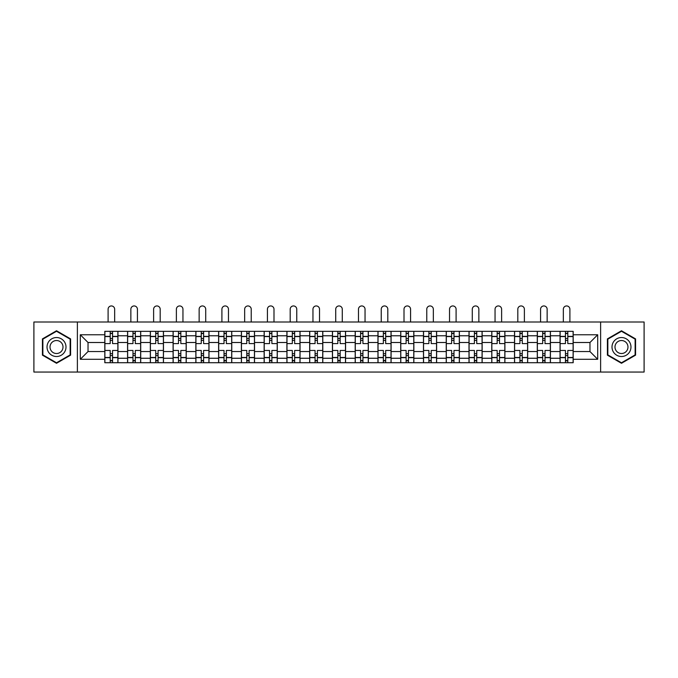 <?xml version="1.0" encoding="UTF-8"?>
<svg xmlns="http://www.w3.org/2000/svg" width="678" height="678" viewBox="0 0 678 678"><rect width="100%" height="100%" fill="white"/><g stroke="black" fill="none" stroke-linecap="round" stroke-linejoin="round"><path stroke-width="1.02" d="M600.615 372.053L644.1 372.053L644.1 321.999L33.9 321.999L33.9 372.053L600.615 372.053L600.615 321.999M127.574 362.713L127.574 335.788L117.947 335.788L117.947 362.713M117.947 335.788L117.947 331.339M127.574 335.788L127.574 331.339M140.71 331.339L140.71 362.713M150.338 362.713L150.338 331.339M163.466 331.339L163.466 362.713M173.102 362.713L173.102 331.339M186.23 331.339L186.23 362.713M195.857 362.713L195.857 331.339M208.994 331.339L208.994 362.713M218.621 362.713L218.621 331.339M231.757 331.339L231.757 362.713M241.385 362.713L241.385 331.339M254.521 331.339L254.521 362.713M264.149 362.713L264.149 331.339M277.277 331.339L277.277 362.713M286.913 362.713L286.913 331.339M300.04 331.339L300.04 362.713M309.668 362.713L309.668 331.339M322.804 331.339L322.804 362.713M332.432 362.713L332.432 331.339M345.568 331.339L345.568 362.713M355.196 362.713L355.196 331.339M368.332 331.339L368.332 362.713M377.96 362.713L377.96 331.339M391.087 331.339L391.087 362.713M400.723 362.713L400.723 331.339M413.851 331.339L413.851 362.713M423.479 362.713L423.479 331.339M436.615 331.339L436.615 362.713M446.243 362.713L446.243 331.339M459.379 331.339L459.379 362.713M469.007 362.713L469.007 331.339M482.143 331.339L482.143 362.713M491.77 362.713L491.77 331.339M504.898 331.339L504.898 362.713M514.534 362.713L514.534 331.339M527.662 331.339L527.662 362.713M537.29 362.713L537.29 331.339M550.426 331.339L550.426 362.713M560.053 362.713L560.053 331.339M560.053 351.551L550.426 351.551M537.29 351.551L527.662 351.551M514.534 351.551L504.898 351.551M491.77 351.551L482.143 351.551M469.007 351.551L459.379 351.551M446.243 351.551L436.615 351.551M423.479 351.551L413.851 351.551M400.723 351.551L391.087 351.551M377.96 351.551L368.332 351.551M355.196 351.551L345.568 351.551M332.432 351.551L322.804 351.551M309.668 351.551L300.04 351.551M286.913 351.551L277.277 351.551M264.149 351.551L254.521 351.551M241.385 351.551L231.757 351.551M218.621 351.551L208.994 351.551M195.857 351.551L186.23 351.551M173.102 351.551L163.466 351.551M150.338 351.551L140.71 351.551M127.574 351.551L117.947 351.551M560.053 342.5L550.426 342.5M537.29 342.5L527.662 342.5M514.534 342.5L504.898 342.5M491.77 342.5L482.143 342.5M469.007 342.5L459.379 342.5M446.243 342.5L436.615 342.5M423.479 342.5L413.851 342.5M400.723 342.5L391.087 342.5M377.96 342.5L368.332 342.5M355.196 342.5L345.568 342.5M332.432 342.5L322.804 342.5M309.668 342.5L300.04 342.5M286.913 342.5L277.277 342.5M264.149 342.5L254.521 342.5M241.385 342.5L231.757 342.5M218.621 342.5L208.994 342.5M195.857 342.5L186.23 342.5M173.102 342.5L163.466 342.5M150.338 342.5L140.71 342.5M127.574 342.5L117.947 342.5M88.03 351.551L104.81 351.551L104.81 342.5L88.03 342.5L88.03 351.551L80.301 359.281L80.301 334.771L104.81 334.771L104.81 342.5M573.19 342.5L573.19 351.551L589.97 351.551L589.97 342.5L573.19 342.5L573.19 331.339L104.81 331.339L104.81 334.771M573.19 334.771L597.699 334.771L597.699 359.281L573.19 359.281L573.19 351.551M104.81 351.551L104.81 362.713L573.19 362.713L573.19 359.281M104.81 359.281L80.301 359.281M77.385 372.053L77.385 321.999M70.597 338.898L56.52 330.762L42.434 338.898L42.434 355.153L56.52 363.281L70.597 355.153L70.597 338.898M635.566 338.898L621.48 330.762L607.403 338.898L607.403 355.153L621.48 363.281L635.566 355.153L635.566 338.898M112.548 360.518L110.209 360.518M110.209 333.525L112.548 333.525M135.312 360.518L132.973 360.518M132.973 333.525L135.312 333.525M158.067 360.518L155.737 360.518M155.737 333.525L158.067 333.525M180.831 360.518L178.5 360.518M178.5 333.525L180.831 333.525M203.595 360.518L201.256 360.518M201.256 333.525L203.595 333.525M226.359 360.518L224.02 360.518M224.02 333.525L226.359 333.525M249.123 360.518L246.784 360.518M246.784 333.525L249.123 333.525M271.878 360.518L269.547 360.518M269.547 333.525L271.878 333.525M294.642 360.518L292.311 360.518M292.311 333.525L294.642 333.525M317.406 360.518L315.067 360.518M315.067 333.525L317.406 333.525M340.17 360.518L337.83 360.518M337.83 333.525L340.17 333.525M362.933 360.518L360.594 360.518M360.594 333.525L362.933 333.525M385.689 360.518L383.358 360.518M383.358 333.525L385.689 333.525M408.453 360.518L406.122 360.518M406.122 333.525L408.453 333.525M431.216 360.518L428.877 360.518M428.877 333.525L431.216 333.525M453.98 360.518L451.641 360.518M451.641 333.525L453.98 333.525M476.744 360.518L474.405 360.518M474.405 333.525L476.744 333.525M499.5 360.518L497.169 360.518M497.169 333.525L499.5 333.525M522.263 360.518L519.933 360.518M519.933 333.525L522.263 333.525M545.027 360.518L542.688 360.518M542.688 333.525L545.027 333.525M567.791 360.518L565.452 360.518M565.452 333.525L567.791 333.525M80.301 334.771L88.03 342.5M589.97 351.551L597.699 359.281M589.97 342.5L597.699 334.771M117.87 362.713L117.87 343.593L112.548 343.593L112.548 331.339M110.209 331.339L110.209 343.593L104.887 343.593L104.887 331.339M114.658 321.999L114.658 309.236A3.28 3.28 0 0 0 111.378 305.947A3.28 3.28 0 0 0 108.099 309.236L108.099 321.999M117.87 343.593L117.87 331.339M104.887 362.713L104.887 350.458L110.209 350.458L110.209 362.713M112.548 362.713L112.548 350.458L117.87 350.458M110.209 340.39L112.548 340.39M104.887 350.458L104.887 343.593M112.548 353.662L110.209 353.662M112.548 360.815L110.209 360.815M110.209 355.56L112.548 355.56M112.548 338.491L110.209 338.491M110.209 333.237L112.548 333.237M48.299 351.763A9.484 9.484 0 0 0 61.257 355.238A9.484 9.484 0 0 0 64.732 342.28A9.484 9.484 0 0 0 51.774 338.814A9.484 9.484 0 0 0 48.299 351.763M50.892 350.272A6.492 6.492 0 0 0 59.766 352.645A6.492 6.492 0 0 0 62.139 343.78A6.492 6.492 0 0 0 53.274 341.398A6.492 6.492 0 0 0 50.892 350.272M56.52 331.271L70.156 339.153L70.156 354.899L56.52 362.781L42.875 354.899L42.875 339.153L56.52 331.271M613.268 351.763A9.484 9.484 0 0 0 626.226 355.238A9.484 9.484 0 0 0 629.701 342.28A9.484 9.484 0 0 0 616.743 338.814A9.484 9.484 0 0 0 613.268 351.763M615.861 350.272A6.492 6.492 0 0 0 624.726 352.645A6.492 6.492 0 0 0 627.108 343.78A6.492 6.492 0 0 0 618.234 341.398A6.492 6.492 0 0 0 615.861 350.272M621.48 331.271L635.125 339.153L635.125 354.899L621.48 362.781L607.844 354.899L607.844 339.153L621.48 331.271M140.634 362.713L140.634 343.593L135.312 343.593L135.312 331.339M132.973 331.339L132.973 343.593L127.65 343.593L127.65 331.339M137.422 321.999L137.422 309.236A3.28 3.28 0 0 0 134.142 305.947A3.28 3.28 0 0 0 130.854 309.236L130.854 321.999M140.634 343.593L140.634 331.339M127.65 362.713L127.65 350.458L132.973 350.458L132.973 362.713M135.312 362.713L135.312 350.458L140.634 350.458M132.973 340.39L135.312 340.39M127.65 350.458L127.65 343.593M135.312 353.662L132.973 353.662M135.312 360.815L132.973 360.815M132.973 355.56L135.312 355.56M135.312 338.491L132.973 338.491M132.973 333.237L135.312 333.237M163.398 362.713L163.398 343.593L158.067 343.593L158.067 331.339M155.737 331.339L155.737 343.593L150.406 343.593L150.406 331.339M160.186 321.999L160.186 309.236A3.28 3.28 0 0 0 156.906 305.947A3.28 3.28 0 0 0 153.618 309.236L153.618 321.999M163.398 343.593L163.398 331.339M150.406 362.713L150.406 350.458L155.737 350.458L155.737 362.713M158.067 362.713L158.067 350.458L163.398 350.458M155.737 340.39L158.067 340.39M150.406 350.458L150.406 343.593M158.067 353.662L155.737 353.662M158.067 360.815L155.737 360.815M155.737 355.56L158.067 355.56M158.067 338.491L155.737 338.491M155.737 333.237L158.067 333.237M186.162 362.713L186.162 343.593L180.831 343.593L180.831 331.339M178.5 331.339L178.5 343.593L173.17 343.593L173.17 331.339M182.95 321.999L182.95 309.236A3.28 3.28 0 0 0 179.662 305.947A3.28 3.28 0 0 0 176.382 309.236L176.382 321.999M186.162 343.593L186.162 331.339M173.17 362.713L173.17 350.458L178.5 350.458L178.5 362.713M180.831 362.713L180.831 350.458L186.162 350.458M178.5 340.39L180.831 340.39M173.17 350.458L173.17 343.593M180.831 353.662L178.5 353.662M180.831 360.815L178.5 360.815M178.5 355.56L180.831 355.56M180.831 338.491L178.5 338.491M178.5 333.237L180.831 333.237M208.917 362.713L208.917 343.593L203.595 343.593L203.595 331.339M201.256 331.339L201.256 343.593L195.934 343.593L195.934 331.339M205.714 321.999L205.714 309.236A3.28 3.28 0 0 0 202.425 305.947A3.28 3.28 0 0 0 199.146 309.236L199.146 321.999M208.917 343.593L208.917 331.339M195.934 362.713L195.934 350.458L201.256 350.458L201.256 362.713M203.595 362.713L203.595 350.458L208.917 350.458M201.256 340.39L203.595 340.39M195.934 350.458L195.934 343.593M203.595 353.662L201.256 353.662M203.595 360.815L201.256 360.815M201.256 355.56L203.595 355.56M203.595 338.491L201.256 338.491M201.256 333.237L203.595 333.237M231.681 362.713L231.681 343.593L226.359 343.593L226.359 331.339M224.02 331.339L224.02 343.593L218.697 343.593L218.697 331.339M228.469 321.999L228.469 309.236A3.28 3.28 0 0 0 225.189 305.947A3.28 3.28 0 0 0 221.909 309.236L221.909 321.999M231.681 343.593L231.681 331.339M218.697 362.713L218.697 350.458L224.02 350.458L224.02 362.713M226.359 362.713L226.359 350.458L231.681 350.458M224.02 340.39L226.359 340.39M218.697 350.458L218.697 343.593M226.359 353.662L224.02 353.662M226.359 360.815L224.02 360.815M224.02 355.56L226.359 355.56M226.359 338.491L224.02 338.491M224.02 333.237L226.359 333.237M254.445 362.713L254.445 343.593L249.123 343.593L249.123 331.339M246.784 331.339L246.784 343.593L241.461 343.593L241.461 331.339M251.233 321.999L251.233 309.236A3.28 3.28 0 0 0 247.953 305.947A3.28 3.28 0 0 0 244.665 309.236L244.665 321.999M254.445 343.593L254.445 331.339M241.461 362.713L241.461 350.458L246.784 350.458L246.784 362.713M249.123 362.713L249.123 350.458L254.445 350.458M246.784 340.39L249.123 340.39M241.461 350.458L241.461 343.593M249.123 353.662L246.784 353.662M249.123 360.815L246.784 360.815M246.784 355.56L249.123 355.56M249.123 338.491L246.784 338.491M246.784 333.237L249.123 333.237M277.209 362.713L277.209 343.593L271.878 343.593L271.878 331.339M269.547 331.339L269.547 343.593L264.217 343.593L264.217 331.339M273.997 321.999L273.997 309.236A3.28 3.28 0 0 0 270.717 305.947A3.28 3.28 0 0 0 267.429 309.236L267.429 321.999M277.209 343.593L277.209 331.339M264.217 362.713L264.217 350.458L269.547 350.458L269.547 362.713M271.878 362.713L271.878 350.458L277.209 350.458M269.547 340.39L271.878 340.39M264.217 350.458L264.217 343.593M271.878 353.662L269.547 353.662M271.878 360.815L269.547 360.815M269.547 355.56L271.878 355.56M271.878 338.491L269.547 338.491M269.547 333.237L271.878 333.237M299.973 362.713L299.973 343.593L294.642 343.593L294.642 331.339M292.311 331.339L292.311 343.593L286.98 343.593L286.98 331.339M296.761 321.999L296.761 309.236A3.28 3.28 0 0 0 293.472 305.947A3.28 3.28 0 0 0 290.192 309.236L290.192 321.999M299.973 343.593L299.973 331.339M286.98 362.713L286.98 350.458L292.311 350.458L292.311 362.713M294.642 362.713L294.642 350.458L299.973 350.458M292.311 340.39L294.642 340.39M286.98 350.458L286.98 343.593M294.642 353.662L292.311 353.662M294.642 360.815L292.311 360.815M292.311 355.56L294.642 355.56M294.642 338.491L292.311 338.491M292.311 333.237L294.642 333.237M322.728 362.713L322.728 343.593L317.406 343.593L317.406 331.339M315.067 331.339L315.067 343.593L309.744 343.593L309.744 331.339M319.524 321.999L319.524 309.236A3.28 3.28 0 0 0 316.236 305.947A3.28 3.28 0 0 0 312.956 309.236L312.956 321.999M322.728 343.593L322.728 331.339M309.744 362.713L309.744 350.458L315.067 350.458L315.067 362.713M317.406 362.713L317.406 350.458L322.728 350.458M315.067 340.39L317.406 340.39M309.744 350.458L309.744 343.593M317.406 353.662L315.067 353.662M317.406 360.815L315.067 360.815M315.067 355.56L317.406 355.56M317.406 338.491L315.067 338.491M315.067 333.237L317.406 333.237M345.492 362.713L345.492 343.593L340.17 343.593L340.17 331.339M337.83 331.339L337.83 343.593L332.508 343.593L332.508 331.339M342.28 321.999L342.28 309.236A3.28 3.28 0 0 0 339 305.947A3.28 3.28 0 0 0 335.72 309.236L335.72 321.999M345.492 343.593L345.492 331.339M332.508 362.713L332.508 350.458L337.83 350.458L337.83 362.713M340.17 362.713L340.17 350.458L345.492 350.458M337.83 340.39L340.17 340.39M332.508 350.458L332.508 343.593M340.17 353.662L337.83 353.662M340.17 360.815L337.83 360.815M337.83 355.56L340.17 355.56M340.17 338.491L337.83 338.491M337.83 333.237L340.17 333.237M368.256 362.713L368.256 343.593L362.933 343.593L362.933 331.339M360.594 331.339L360.594 343.593L355.272 343.593L355.272 331.339M365.044 321.999L365.044 309.236A3.28 3.28 0 0 0 361.764 305.947A3.28 3.28 0 0 0 358.476 309.236L358.476 321.999M368.256 343.593L368.256 331.339M355.272 362.713L355.272 350.458L360.594 350.458L360.594 362.713M362.933 362.713L362.933 350.458L368.256 350.458M360.594 340.39L362.933 340.39M355.272 350.458L355.272 343.593M362.933 353.662L360.594 353.662M362.933 360.815L360.594 360.815M360.594 355.56L362.933 355.56M362.933 338.491L360.594 338.491M360.594 333.237L362.933 333.237M391.02 362.713L391.02 343.593L385.689 343.593L385.689 331.339M383.358 331.339L383.358 343.593L378.027 343.593L378.027 331.339M387.808 321.999L387.808 309.236A3.28 3.28 0 0 0 384.528 305.947A3.28 3.28 0 0 0 381.239 309.236L381.239 321.999M391.02 343.593L391.02 331.339M378.027 362.713L378.027 350.458L383.358 350.458L383.358 362.713M385.689 362.713L385.689 350.458L391.02 350.458M383.358 340.39L385.689 340.39M378.027 350.458L378.027 343.593M385.689 353.662L383.358 353.662M385.689 360.815L383.358 360.815M383.358 355.56L385.689 355.56M385.689 338.491L383.358 338.491M383.358 333.237L385.689 333.237M413.783 362.713L413.783 343.593L408.453 343.593L408.453 331.339M406.122 331.339L406.122 343.593L400.791 343.593L400.791 331.339M410.571 321.999L410.571 309.236A3.28 3.28 0 0 0 407.283 305.947A3.28 3.28 0 0 0 404.003 309.236L404.003 321.999M413.783 343.593L413.783 331.339M400.791 362.713L400.791 350.458L406.122 350.458L406.122 362.713M408.453 362.713L408.453 350.458L413.783 350.458M406.122 340.39L408.453 340.39M400.791 350.458L400.791 343.593M408.453 353.662L406.122 353.662M408.453 360.815L406.122 360.815M406.122 355.56L408.453 355.56M408.453 338.491L406.122 338.491M406.122 333.237L408.453 333.237M436.539 362.713L436.539 343.593L431.216 343.593L431.216 331.339M428.877 331.339L428.877 343.593L423.555 343.593L423.555 331.339M433.335 321.999L433.335 309.236A3.28 3.28 0 0 0 430.047 305.947A3.28 3.28 0 0 0 426.767 309.236L426.767 321.999M436.539 343.593L436.539 331.339M423.555 362.713L423.555 350.458L428.877 350.458L428.877 362.713M431.216 362.713L431.216 350.458L436.539 350.458M428.877 340.39L431.216 340.39M423.555 350.458L423.555 343.593M431.216 353.662L428.877 353.662M431.216 360.815L428.877 360.815M428.877 355.56L431.216 355.56M431.216 338.491L428.877 338.491M428.877 333.237L431.216 333.237M459.303 362.713L459.303 343.593L453.98 343.593L453.98 331.339M451.641 331.339L451.641 343.593L446.319 343.593L446.319 331.339M456.091 321.999L456.091 309.236A3.28 3.28 0 0 0 452.811 305.947A3.28 3.28 0 0 0 449.531 309.236L449.531 321.999M459.303 343.593L459.303 331.339M446.319 362.713L446.319 350.458L451.641 350.458L451.641 362.713M453.98 362.713L453.98 350.458L459.303 350.458M451.641 340.39L453.98 340.39M446.319 350.458L446.319 343.593M453.98 353.662L451.641 353.662M453.98 360.815L451.641 360.815M451.641 355.56L453.98 355.56M453.98 338.491L451.641 338.491M451.641 333.237L453.98 333.237M482.066 362.713L482.066 343.593L476.744 343.593L476.744 331.339M474.405 331.339L474.405 343.593L469.083 343.593L469.083 331.339M478.854 321.999L478.854 309.236A3.28 3.28 0 0 0 475.575 305.947A3.28 3.28 0 0 0 472.286 309.236L472.286 321.999M482.066 343.593L482.066 331.339M469.083 362.713L469.083 350.458L474.405 350.458L474.405 362.713M476.744 362.713L476.744 350.458L482.066 350.458M474.405 340.39L476.744 340.39M469.083 350.458L469.083 343.593M476.744 353.662L474.405 353.662M476.744 360.815L474.405 360.815M474.405 355.56L476.744 355.56M476.744 338.491L474.405 338.491M474.405 333.237L476.744 333.237M504.83 362.713L504.83 343.593L499.5 343.593L499.5 331.339M497.169 331.339L497.169 343.593L491.838 343.593L491.838 331.339M501.618 321.999L501.618 309.236A3.28 3.28 0 0 0 498.338 305.947A3.28 3.28 0 0 0 495.05 309.236L495.05 321.999M504.83 343.593L504.83 331.339M491.838 362.713L491.838 350.458L497.169 350.458L497.169 362.713M499.5 362.713L499.5 350.458L504.83 350.458M497.169 340.39L499.5 340.39M491.838 350.458L491.838 343.593M499.5 353.662L497.169 353.662M499.5 360.815L497.169 360.815M497.169 355.56L499.5 355.56M499.5 338.491L497.169 338.491M497.169 333.237L499.5 333.237M527.594 362.713L527.594 343.593L522.263 343.593L522.263 331.339M519.933 331.339L519.933 343.593L514.602 343.593L514.602 331.339M524.382 321.999L524.382 309.236A3.28 3.28 0 0 0 521.094 305.947A3.28 3.28 0 0 0 517.814 309.236L517.814 321.999M527.594 343.593L527.594 331.339M514.602 362.713L514.602 350.458L519.933 350.458L519.933 362.713M522.263 362.713L522.263 350.458L527.594 350.458M519.933 340.39L522.263 340.39M514.602 350.458L514.602 343.593M522.263 353.662L519.933 353.662M522.263 360.815L519.933 360.815M519.933 355.56L522.263 355.56M522.263 338.491L519.933 338.491M519.933 333.237L522.263 333.237M550.35 362.713L550.35 343.593L545.027 343.593L545.027 331.339M542.688 331.339L542.688 343.593L537.366 343.593L537.366 331.339M547.146 321.999L547.146 309.236A3.28 3.28 0 0 0 543.858 305.947A3.28 3.28 0 0 0 540.578 309.236L540.578 321.999M550.35 343.593L550.35 331.339M537.366 362.713L537.366 350.458L542.688 350.458L542.688 362.713M545.027 362.713L545.027 350.458L550.35 350.458M542.688 340.39L545.027 340.39M537.366 350.458L537.366 343.593M545.027 353.662L542.688 353.662M545.027 360.815L542.688 360.815M542.688 355.56L545.027 355.56M545.027 338.491L542.688 338.491M542.688 333.237L545.027 333.237M573.113 362.713L573.113 343.593L567.791 343.593L567.791 331.339M565.452 331.339L565.452 343.593L560.13 343.593L560.13 331.339M569.901 321.999L569.901 309.236A3.28 3.28 0 0 0 566.622 305.947A3.28 3.28 0 0 0 563.342 309.236L563.342 321.999M573.113 343.593L573.113 331.339M560.13 362.713L560.13 350.458L565.452 350.458L565.452 362.713M567.791 362.713L567.791 350.458L573.113 350.458M565.452 340.39L567.791 340.39M560.13 350.458L560.13 343.593M567.791 353.662L565.452 353.662M567.791 360.815L565.452 360.815M565.452 355.56L567.791 355.56M567.791 338.491L565.452 338.491M565.452 333.237L567.791 333.237M537.29 335.788L527.662 335.788M514.534 335.788L504.898 335.788M491.77 335.788L482.143 335.788M469.007 335.788L459.379 335.788M446.243 335.788L436.615 335.788M423.479 335.788L413.851 335.788M400.723 335.788L391.087 335.788M377.96 335.788L368.332 335.788M355.196 335.788L345.568 335.788M332.432 335.788L322.804 335.788M309.668 335.788L300.04 335.788M286.913 335.788L277.277 335.788M264.149 335.788L254.521 335.788M241.385 335.788L231.757 335.788M218.621 335.788L208.994 335.788M195.857 335.788L186.23 335.788M173.102 335.788L163.466 335.788M150.338 335.788L140.71 335.788M560.053 335.788L550.426 335.788M537.29 358.264L527.662 358.264M514.534 358.264L504.898 358.264M491.77 358.264L482.143 358.264M469.007 358.264L459.379 358.264M446.243 358.264L436.615 358.264M423.479 358.264L413.851 358.264M400.723 358.264L391.087 358.264M377.96 358.264L368.332 358.264M355.196 358.264L345.568 358.264M332.432 358.264L322.804 358.264M309.668 358.264L300.04 358.264M286.913 358.264L277.277 358.264M264.149 358.264L254.521 358.264M241.385 358.264L231.757 358.264M218.621 358.264L208.994 358.264M195.857 358.264L186.23 358.264M173.102 358.264L163.466 358.264M150.338 358.264L140.71 358.264M127.574 358.264L117.947 358.264M560.053 358.264L550.426 358.264M117.87 336.373L112.548 336.373M110.209 336.373L104.887 336.373M110.209 336.568L104.887 336.568M110.209 357.484L104.887 357.484M110.209 357.679L104.887 357.679M117.87 357.679L112.548 357.679M117.87 336.568L112.548 336.568M117.87 357.484L112.548 357.484M140.634 336.373L135.312 336.373M132.973 336.373L127.65 336.373M132.973 336.568L127.65 336.568M132.973 357.484L127.65 357.484M132.973 357.679L127.65 357.679M140.634 357.679L135.312 357.679M140.634 336.568L135.312 336.568M140.634 357.484L135.312 357.484M163.398 336.373L158.067 336.373M155.737 336.373L150.406 336.373M155.737 336.568L150.406 336.568M155.737 357.484L150.406 357.484M155.737 357.679L150.406 357.679M163.398 357.679L158.067 357.679M163.398 336.568L158.067 336.568M163.398 357.484L158.067 357.484M186.162 336.373L180.831 336.373M178.5 336.373L173.17 336.373M178.5 336.568L173.17 336.568M178.5 357.484L173.17 357.484M178.5 357.679L173.17 357.679M186.162 357.679L180.831 357.679M186.162 336.568L180.831 336.568M186.162 357.484L180.831 357.484M208.917 336.373L203.595 336.373M201.256 336.373L195.934 336.373M201.256 336.568L195.934 336.568M201.256 357.484L195.934 357.484M201.256 357.679L195.934 357.679M208.917 357.679L203.595 357.679M208.917 336.568L203.595 336.568M208.917 357.484L203.595 357.484M231.681 336.373L226.359 336.373M224.02 336.373L218.697 336.373M224.02 336.568L218.697 336.568M224.02 357.484L218.697 357.484M224.02 357.679L218.697 357.679M231.681 357.679L226.359 357.679M231.681 336.568L226.359 336.568M231.681 357.484L226.359 357.484M254.445 336.373L249.123 336.373M246.784 336.373L241.461 336.373M246.784 336.568L241.461 336.568M246.784 357.484L241.461 357.484M246.784 357.679L241.461 357.679M254.445 357.679L249.123 357.679M254.445 336.568L249.123 336.568M254.445 357.484L249.123 357.484M277.209 336.373L271.878 336.373M269.547 336.373L264.217 336.373M269.547 336.568L264.217 336.568M269.547 357.484L264.217 357.484M269.547 357.679L264.217 357.679M277.209 357.679L271.878 357.679M277.209 336.568L271.878 336.568M277.209 357.484L271.878 357.484M299.973 336.373L294.642 336.373M292.311 336.373L286.98 336.373M292.311 336.568L286.98 336.568M292.311 357.484L286.98 357.484M292.311 357.679L286.98 357.679M299.973 357.679L294.642 357.679M299.973 336.568L294.642 336.568M299.973 357.484L294.642 357.484M322.728 336.373L317.406 336.373M315.067 336.373L309.744 336.373M315.067 336.568L309.744 336.568M315.067 357.484L309.744 357.484M315.067 357.679L309.744 357.679M322.728 357.679L317.406 357.679M322.728 336.568L317.406 336.568M322.728 357.484L317.406 357.484M345.492 336.373L340.17 336.373M337.83 336.373L332.508 336.373M337.83 336.568L332.508 336.568M337.83 357.484L332.508 357.484M337.83 357.679L332.508 357.679M345.492 357.679L340.17 357.679M345.492 336.568L340.17 336.568M345.492 357.484L340.17 357.484M368.256 336.373L362.933 336.373M360.594 336.373L355.272 336.373M360.594 336.568L355.272 336.568M360.594 357.484L355.272 357.484M360.594 357.679L355.272 357.679M368.256 357.679L362.933 357.679M368.256 336.568L362.933 336.568M368.256 357.484L362.933 357.484M391.02 336.373L385.689 336.373M383.358 336.373L378.027 336.373M383.358 336.568L378.027 336.568M383.358 357.484L378.027 357.484M383.358 357.679L378.027 357.679M391.02 357.679L385.689 357.679M391.02 336.568L385.689 336.568M391.02 357.484L385.689 357.484M413.783 336.373L408.453 336.373M406.122 336.373L400.791 336.373M406.122 336.568L400.791 336.568M406.122 357.484L400.791 357.484M406.122 357.679L400.791 357.679M413.783 357.679L408.453 357.679M413.783 336.568L408.453 336.568M413.783 357.484L408.453 357.484M436.539 336.373L431.216 336.373M428.877 336.373L423.555 336.373M428.877 336.568L423.555 336.568M428.877 357.484L423.555 357.484M428.877 357.679L423.555 357.679M436.539 357.679L431.216 357.679M436.539 336.568L431.216 336.568M436.539 357.484L431.216 357.484M459.303 336.373L453.98 336.373M451.641 336.373L446.319 336.373M451.641 336.568L446.319 336.568M451.641 357.484L446.319 357.484M451.641 357.679L446.319 357.679M459.303 357.679L453.98 357.679M459.303 336.568L453.98 336.568M459.303 357.484L453.98 357.484M482.066 336.373L476.744 336.373M474.405 336.373L469.083 336.373M474.405 336.568L469.083 336.568M474.405 357.484L469.083 357.484M474.405 357.679L469.083 357.679M482.066 357.679L476.744 357.679M482.066 336.568L476.744 336.568M482.066 357.484L476.744 357.484M504.83 336.373L499.5 336.373M497.169 336.373L491.838 336.373M497.169 336.568L491.838 336.568M497.169 357.484L491.838 357.484M497.169 357.679L491.838 357.679M504.83 357.679L499.5 357.679M504.83 336.568L499.5 336.568M504.83 357.484L499.5 357.484M527.594 336.373L522.263 336.373M519.933 336.373L514.602 336.373M519.933 336.568L514.602 336.568M519.933 357.484L514.602 357.484M519.933 357.679L514.602 357.679M527.594 357.679L522.263 357.679M527.594 336.568L522.263 336.568M527.594 357.484L522.263 357.484M550.35 336.373L545.027 336.373M542.688 336.373L537.366 336.373M542.688 336.568L537.366 336.568M542.688 357.484L537.366 357.484M542.688 357.679L537.366 357.679M550.35 357.679L545.027 357.679M550.35 336.568L545.027 336.568M550.35 357.484L545.027 357.484M573.113 336.373L567.791 336.373M565.452 336.373L560.13 336.373M565.452 336.568L560.13 336.568M565.452 357.484L560.13 357.484M565.452 357.679L560.13 357.679M573.113 357.679L567.791 357.679M573.113 336.568L567.791 336.568M573.113 357.484L567.791 357.484"/></g></svg>
